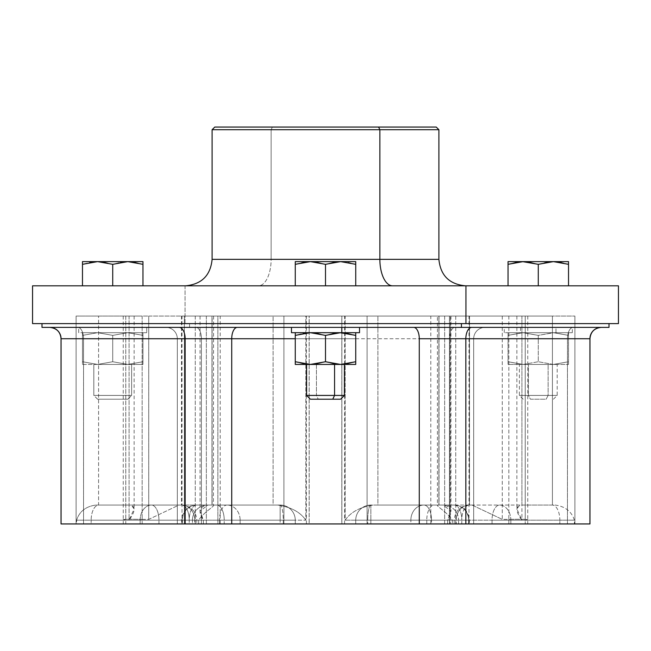 <?xml version="1.0" encoding="UTF-8"?>
<svg xmlns="http://www.w3.org/2000/svg" width="651" height="651" viewBox="0 0 651 651"><rect width="100%" height="100%" fill="white"/><g stroke="black" fill="none" stroke-linecap="round" stroke-linejoin="round"><path stroke-width="0.49" stroke-dasharray="3.25 2.44" d="M436.227 127.051L272.411 127.051L271.133 129.72L438.896 129.72L271.133 129.72L272.411 127.051L214.773 127.051M212.104 129.72L271.133 129.72L271.133 259.35L438.896 259.35L271.133 259.35L271.133 129.72L212.104 129.72M272.411 127.051L378.589 127.051M212.104 259.35L271.133 259.35A26.463 12.686 90 0 1 258.447 285.813L465.359 285.813L258.447 285.813A26.463 12.686 -90 0 0 271.133 259.35L212.104 259.35M82.474 285.813L142.96 285.813L82.474 285.813L142.96 285.813L142.96 264.322L127.84 261.621L112.721 264.322L97.601 261.621L82.474 264.322L82.474 285.813L112.721 285.813L112.721 264.322L112.721 285.813L142.96 285.813L82.474 285.813L82.474 264.322L90.245 262.296M32.55 323.612L185.055 323.612L185.055 285.813L465.945 285.813M392.553 285.813L185.82 285.813L392.553 285.813M568.526 285.813L508.04 285.813L568.526 285.813L568.526 264.322L568.526 285.813M333.117 262.32L325.5 264.322L325.5 285.813L355.739 285.813L355.739 264.322L355.739 285.813L295.261 285.813L355.739 285.813L295.261 285.813L295.261 264.322L295.261 285.813L325.5 285.813L325.5 264.322L316.052 262.019M618.45 285.813L32.55 285.813M185.055 285.813L185.055 323.612L618.45 323.612M465.945 323.612L41.998 323.612L609.002 323.612L189.579 323.612L189.579 327.388L76.102 327.388M309.192 316.052L341.808 316.052L309.192 316.052L309.192 523.949L344.599 523.949L341.808 523.949L341.808 316.052L306.401 316.052L341.808 316.052L341.808 523.949L306.401 523.949L309.192 523.949L309.192 316.052M367.083 316.052L283.917 316.052L367.083 316.052L367.083 523.949L283.917 523.949L367.083 523.949L283.917 523.949L283.917 316.052L367.083 316.052L283.917 316.052L283.917 523.949L367.083 523.949L367.083 316.052M184.339 316.052L217.865 316.052L184.339 316.052L184.339 523.949L217.865 523.949L182.003 523.949L217.865 523.949L217.865 316.052L182.003 316.052L220.201 316.052L217.865 316.052L217.865 523.949L220.201 523.949L184.339 523.949L184.339 316.052M438.896 316.052L206.351 316.052L438.896 316.052L438.896 505.054L442.997 505.054L450.948 510.986L447.619 520.173L469.363 520.173L345.168 520.173L345.168 316.052L305.832 316.052L305.832 520.173L181.637 520.173L182.386 520.173L182.386 523.933L468.614 523.933L181.637 523.933L189.197 523.933L189.197 520.173L189.197 523.933L219.477 523.933L219.477 520.173L219.477 523.933L240.138 523.933L240.138 520.173L240.138 523.933L309.135 523.933L309.135 316.052L309.135 523.933L341.865 523.933L341.865 316.052L341.865 523.933L410.862 523.933L410.862 520.173L410.862 523.933L431.523 523.933L431.523 520.173L431.523 523.933L461.803 523.933L461.803 520.173L461.803 523.933L469.363 523.933L468.614 523.933L468.614 520.173L468.614 523.933L458.556 523.933L458.556 520.173L458.556 523.933L447.619 523.933L447.619 520.173L447.619 523.933L444.649 523.933L444.649 316.052L450.948 316.052L345.168 316.052L345.168 520.173C350.694 512.077 360.093 507.039 373.381 505.054L377.905 505.054L377.905 316.052L377.905 505.054L373.381 505.054C360.093 507.039 350.694 512.077 345.168 520.173L410.862 520.173A15.119 13.093 -90 0 1 423.964 505.054L373.381 505.054L423.964 505.054A15.119 13.093 90 0 0 410.862 520.173L431.523 520.173A15.119 7.56 -90 0 0 423.964 505.054A15.119 7.56 90 0 1 431.523 520.173L461.803 520.173A15.119 7.56 -90 0 0 454.235 505.054L423.964 505.054L454.235 505.054A15.119 7.56 90 0 1 461.803 520.173L468.614 520.173A15.119 14.379 90 0 0 454.235 505.054A15.119 14.379 -90 0 1 468.614 520.173L458.556 520.173A15.119 15.119 90 0 0 443.437 505.054L454.235 505.054L443.437 505.054A15.119 15.119 -90 0 1 458.556 520.173L447.619 520.173C453.259 511.434 451.713 506.388 442.997 505.054L377.905 505.054L438.896 505.054L438.896 316.052M437.602 505.054L434.282 505.054A15.119 7.503 90 0 0 426.779 520.173A15.119 7.503 -90 0 1 434.282 505.054L370.858 505.054A15.119 3.125 90 0 0 367.734 520.173A15.119 3.125 -90 0 1 370.858 505.054A15.119 15.119 0 0 0 355.739 520.173L355.739 523.933L355.739 520.173L370.858 520.173L370.858 523.933L370.858 520.173L508.846 520.173L508.846 523.933L508.846 520.173L527.741 520.173L525.211 520.173L525.211 523.933L525.227 316.052L521.923 316.052L521.923 520.173L456.229 520.173L456.229 523.933L456.229 520.173L454.203 520.173L461.762 520.173L461.762 523.933L461.762 520.173L492.042 520.173L492.042 523.933L492.042 520.173L510.848 520.173L510.848 523.933L510.848 520.173L559.836 520.173L559.836 523.933L559.836 520.173L574.418 520.173L574.418 523.933L574.418 520.173C571.57 511.434 565.133 506.388 555.091 505.054L552.422 505.054L552.422 316.052L574.898 316.052L574.898 523.933L574.898 316.052L455.749 316.052L455.749 523.933L574.898 523.933L355.739 523.933L355.739 520.173L452.299 520.173C447.473 512.28 435.267 505.542 437.602 505.054C435.267 505.542 447.473 512.28 452.299 520.173L452.299 523.933L452.299 520.173L426.779 520.173L426.779 523.933L426.779 520.173L367.734 520.173L367.734 523.933L367.734 520.173L355.739 520.173L355.739 523.933L574.898 523.933L455.749 523.933L455.749 316.052L521.923 316.052C515.226 316.052 515.226 316.052 521.923 316.052L437.415 316.052L439.026 316.052L439.026 505.054L437.415 505.192L437.415 316.052M76.102 316.052L129.077 316.052C135.774 316.052 135.774 316.052 129.077 316.052L76.102 316.052L98.578 316.052L98.578 505.054L95.909 505.054C85.867 506.388 79.43 511.434 76.582 520.173L196.797 520.173L129.077 520.173L129.077 316.052L125.773 316.052L125.789 520.173L123.259 520.173L295.261 520.173L283.266 520.173L283.266 523.933L76.102 523.933L295.261 523.933L283.266 523.933L295.261 523.933L295.261 520.173L295.261 523.933L295.261 520.173L295.261 523.933L280.142 523.933L280.142 520.173L280.142 523.933L142.154 523.933L142.154 520.173L142.154 523.933L123.259 523.933L125.789 523.933L125.789 520.173L125.789 523.933L194.771 523.933L194.771 520.173L194.771 523.933L196.797 523.933L189.238 523.933L189.238 520.173L189.238 523.933L158.958 523.933L158.958 520.173L158.958 523.933L140.152 523.933L140.152 520.173L140.152 523.933L91.164 523.933L91.164 520.173L91.164 523.933L76.582 523.933L76.582 520.173L76.582 523.933L76.102 523.933L76.102 316.052L76.102 523.933L195.251 523.933L195.251 316.052L76.102 316.052L76.102 523.933M450.346 316.052L430.799 316.052L449.442 316.052L449.442 523.949L450.346 523.949L430.799 523.949L450.346 523.949L450.346 316.052L450.346 523.949L468.997 523.949L449.442 523.949L449.442 316.052L468.997 316.052L450.346 316.052M305.726 261.889L309.957 261.621M306.06 261.857L295.261 264.322L303.154 262.272M295.261 261.621L310.381 261.621L295.261 261.621L295.261 264.322M310.999 261.621L340.001 261.621L310.999 261.621M347.968 262.296L355.739 264.322L340.619 261.621L333.776 262.207M317.883 262.32L325.5 264.322L333.247 262.296M334.386 262.109L341.043 261.621M342.564 261.669L347.919 262.28M355.739 264.322L355.739 261.621M560.91 262.32L568.526 264.322L568.526 261.621L552.976 261.621M548.411 261.93L538.279 264.322L538.279 285.813L508.04 285.813L538.279 285.813L538.279 264.322L546.156 262.272M568.526 264.322L559.071 262.019M551.202 261.678L568.526 261.621M527.888 261.897L523.583 261.621M530.541 262.296L538.279 264.322L530.386 262.272M515.657 262.32L508.04 264.322L508.04 285.813L508.04 264.322L515.795 262.296M516.959 262.101L523.16 261.621L516.316 262.207M508.04 261.621L508.04 264.322M146.727 332.685L78.698 332.685L78.698 327.388L146.727 327.388L146.727 332.685L146.735 327.388L78.706 327.388L78.706 332.685L146.735 332.685L146.735 327.388L142.203 327.388L601.264 327.388L146.727 327.388M127.84 332.685L82.474 332.685L142.96 332.685L127.84 332.685L142.96 332.685L142.96 335.379L127.84 332.685L142.96 335.379L142.96 332.685L97.601 332.685L112.721 335.379L127.84 332.685L112.721 335.379L97.601 332.685L82.49 332.685L82.474 335.379L97.601 332.685L82.474 335.379L82.474 332.685L127.84 332.685L142.96 335.379L142.96 361.736L127.84 364.438L112.721 361.736L112.721 335.379L127.84 332.685L112.721 335.379L112.721 361.736L127.84 364.438L142.96 361.736L142.96 364.438L142.96 332.685L142.96 361.736L142.96 335.379L127.84 332.685M461.421 327.388L609.002 327.388M142.203 327.388L77.827 327.388A11.344 5.713 90 0 1 83.548 338.732L177.316 338.732A11.344 11.344 -90 0 0 165.981 327.388L142.203 327.388M112.721 335.379L97.601 332.685L82.474 335.379L82.474 361.736L97.601 364.438L112.721 361.736L112.721 335.379L112.721 361.736L97.601 364.438L82.474 361.736L82.474 332.685L82.474 364.438L82.474 335.379L97.601 332.685L112.721 335.379M82.474 364.438L97.601 364.438L112.721 361.736L127.84 364.438L142.96 361.736L142.951 364.438L97.601 364.438L142.96 364.438L142.96 361.736L127.84 364.438L112.721 361.736L97.601 364.438L82.474 361.736L82.474 364.43L82.474 361.736L97.601 364.438L82.49 364.438M41.998 327.388L189.579 327.388L189.579 323.612L41.998 323.612M520.58 327.388L520.58 332.685L504.265 332.685L555.987 332.685L555.987 327.388L504.265 327.388L572.302 327.388L555.987 327.388L555.987 332.685L572.302 332.685L520.58 332.685L520.58 327.388M508.822 327.388L485.019 327.388A11.344 11.344 90 0 0 473.684 338.732L567.452 338.732A11.344 5.713 -90 0 1 573.173 327.388L508.822 327.388M61.039 523.949L83.548 523.949L83.548 338.732L83.548 523.949L177.316 523.949L177.316 338.732L83.548 338.732A11.344 5.713 -90 0 0 77.827 327.388L573.173 327.388A11.344 5.713 90 0 0 567.452 338.732L473.684 338.732A11.344 11.344 -90 0 1 485.019 327.388L165.981 327.388A11.344 11.344 90 0 1 177.316 338.732L201.403 338.732A11.344 5.322 -90 0 0 196.089 327.388A11.344 5.322 90 0 1 201.403 338.732L449.597 338.732A11.344 5.322 -90 0 1 454.911 327.388A11.344 5.322 90 0 0 449.597 338.732L473.684 338.732L473.684 523.949L567.452 523.949L567.452 338.732L567.452 523.949L589.961 523.949M355.739 338.732L295.261 338.732L355.739 338.732M291.477 332.685L309.192 332.685L309.192 327.388L359.523 327.388L309.192 327.388L309.192 332.685L359.523 332.685M142.96 364.43L97.601 364.438L142.96 364.438M520.58 332.685L567.338 332.685L520.58 332.685M508.04 332.685L568.526 332.685L508.04 332.685L522.55 332.685L508.04 335.379L508.04 332.685L508.04 335.379L523.16 332.685L553.399 332.685L538.279 335.379L523.16 332.685L538.279 335.379L553.399 332.685L568.526 332.685L568.526 335.379L553.399 332.685L568.526 335.379L568.526 332.685L508.04 332.685L508.04 335.379L508.04 332.685M341.808 332.685L309.192 332.685M347.968 333.353L355.739 335.379L355.739 332.685L295.261 332.685L341.043 332.685M201.403 338.732L177.316 338.732L177.316 523.949L201.403 523.949L201.403 338.732L201.403 523.949L449.597 523.949L449.597 338.732L201.403 338.732M473.684 338.732L449.597 338.732L449.597 523.949L473.684 523.949L473.684 338.732M589.936 523.949L61.064 523.949M424.9 523.949L72.375 523.949L424.9 523.933M131.616 364.438L93.825 364.438L131.616 364.438L93.825 364.438L93.825 395.434L131.616 395.434L131.616 364.438L131.616 395.434L93.817 395.434L93.817 364.438L131.616 364.438L131.616 395.434L93.825 395.434L97.601 399.209L127.84 399.209L131.616 395.434L127.832 399.209L97.601 399.209L93.817 395.434L131.616 395.434L127.84 399.209L97.601 399.209L127.832 399.209M342.548 332.726L347.919 333.345M305.726 332.954L355.739 332.685M295.261 332.685L295.261 335.379L303.154 333.336M334.386 333.166L340.619 332.685L309.957 332.685M317.883 333.385L325.5 335.379L333.247 333.361M508.04 361.736L508.04 335.379L508.04 364.438L508.04 335.379L522.541 332.685L538.279 335.379L538.279 361.736L523.16 364.438L508.04 361.736L523.16 364.438L538.279 361.736L538.279 335.379L553.399 332.685L568.526 335.379L568.526 361.736L553.399 364.438L538.279 361.736L553.399 364.438L568.526 361.736L568.526 364.438L568.526 332.685L568.526 361.736L568.526 335.379L554.017 332.685L538.279 335.379L538.279 361.736L538.279 335.379L523.16 332.685L508.04 335.379L508.04 361.736L522.55 364.438L508.04 364.438L508.04 361.736L508.04 364.438L523.16 364.438L508.04 361.736M355.739 335.379L355.739 361.736L355.739 335.379L347.862 333.336M346.568 333.125L340.619 332.685L333.776 333.271M333.117 333.385L325.5 335.379L325.5 361.736L333.117 363.73M333.776 363.844L340.619 364.438L345.347 364.153M347.846 363.779L355.739 361.736L347.992 363.754M303.138 363.779L295.261 361.736L295.261 335.379L295.261 361.736L305.384 364.121M316.052 364.031L325.5 361.736L325.5 335.379L316.052 333.084M306.06 332.921L295.261 335.379M309.957 364.43L355.739 364.438L355.739 361.736M510.555 523.933L140.445 523.933L510.555 523.949M523.16 364.438L538.279 361.736L553.399 364.438L522.55 364.438L553.399 364.438L568.526 361.736L568.526 364.438L553.399 364.438L538.279 361.736L523.16 364.438L568.526 364.438L568.526 361.736L553.399 364.438L568.526 364.438L523.16 364.438M341.043 364.43L334.394 363.95M333.247 363.754L325.5 361.736L317.883 363.73M295.261 361.736L295.261 364.438L308.248 364.373M355.739 364.438L295.261 364.438M574.898 316.052L574.898 523.933M195.251 316.052L195.251 523.933L198.701 523.933L198.701 520.173C203.527 512.28 215.733 505.542 213.398 505.054L211.974 505.054L211.974 316.052L213.585 316.052L195.251 316.052M213.585 316.052L213.398 505.054C215.733 505.542 203.527 512.28 198.701 520.173L198.701 523.933L224.221 523.933L224.221 520.173L198.701 520.173L224.221 520.173L224.221 523.933L283.266 523.933L283.266 520.173L224.221 520.173A15.119 7.503 -90 0 0 216.718 505.054L280.142 505.054A15.119 3.125 90 0 1 283.266 520.173L295.261 520.173A15.119 15.119 0 0 0 280.142 505.054A15.119 15.119 0 0 1 295.261 520.173A15.119 15.119 0 0 0 280.142 505.054A15.119 15.119 0 0 1 295.261 520.173L280.142 520.173L280.142 505.054L280.142 520.173L142.154 520.173L142.154 519.376L148.737 519.376L178.96 505.054L280.142 505.054L213.398 505.054M444.649 523.933L206.351 523.933L206.351 316.052L444.649 316.052L444.649 523.933M206.351 316.052L206.351 523.933L203.381 523.933L203.381 520.173L200.052 510.986L208.003 505.054L212.104 505.054L212.104 316.052L200.052 316.052L206.351 316.052M192.444 520.173L203.381 520.173L203.381 523.933L192.444 523.933L192.444 520.173L192.444 523.933L182.386 523.933L182.386 520.173L192.444 520.173A15.119 15.119 90 0 1 207.563 505.054L208.003 505.054C199.287 506.388 197.741 511.434 203.381 520.173L189.197 520.173A15.119 7.56 -90 0 1 196.765 505.054A15.119 14.379 -90 0 0 182.386 520.173A15.119 14.379 90 0 1 196.765 505.054A15.119 7.56 90 0 0 189.197 520.173L219.477 520.173A15.119 7.56 -90 0 1 227.036 505.054L196.765 505.054L227.036 505.054A15.119 7.56 90 0 0 219.477 520.173L240.138 520.173A15.119 13.093 -90 0 0 227.036 505.054A15.119 13.093 90 0 1 240.138 520.173L305.832 520.173L305.832 316.052L273.094 316.052L273.094 505.054L277.619 505.054C290.907 507.039 300.306 512.077 305.832 520.173C300.306 512.077 290.907 507.039 277.619 505.054L207.563 505.054A15.119 15.119 -90 0 0 192.444 520.173M528.449 364.438L557.183 364.438L548.118 364.438L548.118 395.434L557.183 395.434L528.449 395.434L528.449 364.438L528.449 395.434L519.384 395.434L548.118 395.434L548.118 364.438L528.449 364.438M316.435 364.438L344.403 364.438L316.435 364.438L316.435 395.434L344.403 395.434L316.435 395.434L316.435 364.438L306.597 364.438M469.526 505.054L439.026 505.054L439.026 316.052L469.526 316.052L469.526 505.054L469.526 316.052L502.263 316.052L502.263 519.376L508.846 519.376L508.854 316.052L527.758 316.052L525.227 316.052L525.227 520.149L527.758 519.563L525.227 520.149C530.589 519.343 525.137 519.083 508.854 519.376C525.137 519.083 530.589 519.343 525.227 520.149L508.846 520.173L508.846 519.376L508.846 520.173L370.858 520.173L370.858 505.054L472.04 505.054L502.263 519.376L472.04 505.054L469.526 505.054M555.091 505.054C565.133 506.388 571.57 511.434 574.418 520.173L559.836 520.173A15.119 7.617 90 0 0 552.219 505.054L555.091 505.054M552.422 505.054L521.923 505.054L521.923 316.052L552.422 316.052L552.422 505.054M499.602 505.054L552.219 505.054A15.119 7.617 -90 0 1 559.836 520.173L510.848 520.173A15.119 11.246 90 0 0 499.602 505.054A15.119 11.246 -90 0 1 510.848 520.173L492.042 520.173A15.119 7.56 90 0 1 499.602 505.054A15.119 7.56 -90 0 0 492.042 520.173L461.762 520.173A15.119 7.56 90 0 1 469.322 505.054L499.602 505.054M469.322 505.054A15.119 7.56 -90 0 0 461.762 520.173L456.229 520.173A15.119 13.093 -90 0 1 469.322 505.054A15.119 13.093 90 0 0 456.229 520.173L521.923 520.173L521.923 316.052L521.923 505.054L519.905 505.054L516.861 508.879L521.923 520.173C516.015 512.077 515.34 507.039 519.905 505.054L469.322 505.054C460.102 505.982 455.065 511.019 454.203 520.173L454.203 523.933M521.923 316.052L516.861 316.052L521.923 316.052M370.858 505.054L370.858 520.173L355.739 520.173A15.119 15.119 0 0 1 370.858 505.054A15.119 15.119 0 0 0 355.739 520.173A15.119 15.119 0 0 1 370.858 505.054M142.154 520.173L123.259 520.173L125.789 520.173L123.242 519.563L125.773 520.149C120.411 519.343 125.863 519.083 142.146 519.376L142.154 520.173M142.146 519.376L142.154 519.376C125.863 519.083 120.411 519.343 125.773 520.149L125.773 316.052L123.242 316.052L142.146 316.052L142.146 519.376L142.146 316.052L148.737 316.052L148.737 519.376L142.146 519.376M129.077 316.052L129.077 520.173L134.139 508.879L131.095 505.054L129.077 505.054L129.077 316.052L134.139 316.052L129.077 316.052L129.077 505.054L131.095 505.054C135.66 507.039 134.985 512.077 129.077 520.173L194.771 520.173A15.119 13.093 -90 0 0 181.678 505.054L131.095 505.054L181.678 505.054A15.119 13.093 90 0 1 194.771 520.173L189.238 520.173A15.119 7.56 90 0 0 181.678 505.054A15.119 7.56 -90 0 1 189.238 520.173L158.958 520.173A15.119 7.56 90 0 0 151.398 505.054L181.678 505.054L151.398 505.054A15.119 7.56 -90 0 1 158.958 520.173L140.152 520.173A15.119 11.246 90 0 1 151.398 505.054A15.119 11.246 -90 0 0 140.152 520.173L91.164 520.173A15.119 7.617 90 0 1 98.781 505.054L151.398 505.054L98.781 505.054A15.119 7.617 -90 0 0 91.164 520.173L76.582 520.173C79.43 511.434 85.867 506.388 95.909 505.054L129.077 505.054L98.578 505.054L98.578 316.052L129.077 316.052M211.974 505.054L181.474 505.054L181.474 316.052L211.974 316.052L211.974 505.054M280.142 505.054L216.718 505.054A15.119 7.503 90 0 1 224.221 520.173L283.266 520.173A15.119 3.125 -90 0 0 280.142 505.054M212.104 505.054L273.094 505.054L273.094 316.052L212.104 316.052L212.104 505.054M310.381 399.209L318.249 399.209L316.435 395.434L306.597 395.434L316.435 395.434L318.249 399.209L340.619 399.209M508.854 316.052L508.854 519.376L502.263 519.376L502.263 316.052L508.854 316.052M181.474 316.052L181.474 505.054L178.96 505.054L148.737 519.376L148.737 316.052L181.474 316.052M548.118 395.434L546.148 399.209L530.419 399.209L528.449 395.434L557.183 395.434L519.384 395.434L528.449 395.434L530.419 399.209L546.148 399.209L548.118 395.434M530.419 399.209L546.148 399.209L530.419 399.209M332.751 399.209L318.249 399.209M104.957 262.296L112.721 264.322L120.476 262.296M127.84 261.621L82.474 261.621L127.84 261.621M142.96 261.621L142.96 285.813M135.188 262.296L142.96 264.322M78.698 332.685L78.698 327.388M504.265 332.685L504.265 327.388M572.302 332.685L572.302 327.388M77.827 327.388L49.696 327.388M97.601 399.209L93.817 395.434L93.817 364.438M527.758 316.052L527.741 523.933M123.242 316.052L123.259 523.933M181.678 505.054C191.06 506.177 196.106 511.222 196.797 520.173L196.797 523.933M196.765 505.054C185.576 504.134 180.001 519.189 181.637 520.173L181.637 523.933M454.235 505.054C463.455 505.982 468.492 511.019 469.363 520.173L469.363 523.933M450.948 316.052L450.948 510.986M200.052 316.052L200.052 510.986M516.861 316.052L516.861 508.879M134.139 316.052L134.139 508.879M553.399 399.209L557.183 395.434L557.183 364.438M523.16 399.209L519.384 395.434L519.384 364.438M182.003 523.949L182.003 316.052M220.201 523.949L220.201 316.052M344.599 523.949L344.599 316.052M306.401 523.949L306.401 316.052M430.799 523.949L430.799 316.052M468.997 523.949L468.997 316.052"/><path stroke-width="0.98" d="M465.359 285.813C449.288 284.243 440.467 275.422 438.896 259.35L379.867 259.35L438.896 259.35L438.896 129.72L379.867 129.72L378.589 127.051L436.227 127.051L438.896 129.72L212.104 129.72L379.867 129.72L379.867 259.35L379.867 129.72L378.589 127.051L272.411 127.051M185.641 285.813C201.712 284.243 210.533 275.422 212.104 259.35L379.867 259.35A26.463 12.686 -90 0 0 392.553 285.813A26.463 12.686 90 0 1 379.867 259.35L212.104 259.35L212.104 129.72L214.773 127.051L378.589 127.051M465.945 285.813L618.45 285.813L618.45 323.612L465.945 323.612L465.945 285.813L465.945 323.612L32.55 323.612L32.55 285.813L465.945 285.813L32.623 285.813L82.474 285.813L82.474 264.322L82.474 285.813M142.96 285.813L142.96 264.322L142.96 285.813L185.055 285.813M76.102 327.388L461.421 327.388L41.998 327.388L41.998 323.612L33.429 323.612L465.945 323.612M295.261 285.813L295.261 264.322L310.381 261.621L325.5 264.322L325.5 285.813L325.5 264.322L310.381 261.621L295.261 264.322L295.261 261.621L295.261 285.813M295.261 264.322L295.261 261.621L340.001 261.621L325.5 264.322L340.619 261.621L355.739 264.322L355.739 285.813L355.739 261.621L340.001 261.621L355.739 261.621L355.739 264.322L340.619 261.621L295.261 261.621M316.052 262.019L310.381 261.621L317.883 262.32M309.957 261.621L306.06 261.857M303.154 262.272L305.726 261.889M355.739 261.621L340.001 261.621L355.739 261.621L355.739 264.322M333.776 262.207L333.117 262.32M333.247 262.296L334.386 262.109M341.043 261.621L342.564 261.669M568.526 285.813L568.526 261.621L568.526 285.813M559.071 262.019L553.399 261.621L538.279 264.322L523.16 261.621L508.04 261.621L508.04 285.813L508.04 264.322L522.541 261.621L538.279 264.322L538.279 285.813L538.279 264.322L553.399 261.621L568.526 264.322L553.399 261.621L568.526 261.621L568.526 264.322M568.526 261.621L523.16 261.621L554.017 261.621L560.91 262.32M552.976 261.621L548.411 261.93M523.583 261.621L530.541 262.296M546.156 262.272L551.202 261.678M523.16 261.621L508.04 264.322L508.04 261.621L523.16 261.621M516.316 262.207L515.657 262.32M530.386 262.272L527.888 261.897M508.04 264.322L508.04 261.621M515.795 262.296L516.959 262.101M609.002 323.612L609.002 327.388L461.421 327.388L461.421 323.612L461.421 327.388M589.936 338.732A11.344 11.336 90 0 1 601.264 327.388A11.344 11.336 -90 0 0 589.936 338.732L465.839 338.732A11.344 6.014 90 0 1 471.853 327.388A11.344 6.014 -90 0 0 465.839 338.732L419.277 338.732A11.344 5.623 90 0 0 413.645 327.388A11.344 5.623 -90 0 1 419.277 338.732L589.961 338.732L589.936 523.949L589.936 338.732M231.723 338.732A11.344 5.623 90 0 1 237.355 327.388A11.344 5.623 -90 0 0 231.723 338.732L185.161 338.732A11.344 6.014 90 0 0 179.147 327.388A11.344 6.014 -90 0 1 185.161 338.732L61.064 338.732A11.344 11.336 90 0 0 49.736 327.388A11.344 11.336 -90 0 1 61.064 338.732L295.261 338.732L231.723 338.732L231.723 523.949L231.723 338.732M359.523 327.388L359.523 332.685L341.808 332.685L341.808 327.388L341.808 332.685L291.477 332.685L291.477 327.388M601.304 327.388C594.412 328.063 590.636 331.839 589.961 338.732L589.961 523.949L465.839 523.949L465.839 338.732L465.839 523.949L419.277 523.949L419.277 338.732L419.277 523.949L185.161 523.949L185.161 338.732L185.161 523.949L61.064 523.949L61.064 338.732L61.039 523.949L61.039 338.732C60.429 331.904 56.645 328.128 49.696 327.388M309.192 332.685L341.808 332.685M61.064 523.949L589.936 523.949M341.043 332.685L342.548 332.726M355.739 332.685L355.739 335.379L355.739 332.685L355.739 335.379L340.619 332.685L325.5 335.379L310.381 332.685L295.261 335.379L295.261 332.685L295.261 335.379L310.381 332.685L317.883 333.385M355.739 361.736L355.739 364.438L340.619 364.438L355.739 361.736L355.739 364.438L355.739 361.736L340.619 364.438L325.5 361.736L325.5 335.379L340.001 332.685L355.739 335.379L355.739 361.736L355.739 335.379M303.154 333.336L305.726 332.954M333.247 333.361L334.386 333.166M333.776 333.271L333.117 333.385M347.862 333.336L346.568 333.125M345.347 364.153L347.846 363.779M333.117 363.73L333.776 363.844M316.052 333.084L310.381 332.685L325.5 335.379L325.5 361.736L310.381 364.438L295.261 361.736L295.261 332.685M295.261 335.379L295.261 364.438L295.261 361.736L310.381 364.438L316.052 364.031M309.957 332.685L306.06 332.921M305.384 364.121L309.957 364.43M347.992 363.754L341.043 364.43M334.394 363.95L333.247 363.754M317.883 363.73L310.381 364.438L325.5 361.736L340.001 364.438L295.261 364.438L295.261 361.736M295.261 364.438L355.739 364.438M308.248 364.373L303.138 363.779M344.403 364.438L344.403 395.434L340.619 399.209L332.751 399.209L334.565 395.434L306.597 395.434L306.597 364.438L334.565 364.438L334.565 395.434L344.403 395.434L334.565 395.434L334.565 364.438L316.435 364.438M334.565 395.434L332.751 399.209L310.381 399.209L306.597 395.434L334.565 395.434M318.249 399.209L332.751 399.209M90.245 262.296L97.601 261.621L104.957 262.296M120.476 262.296L127.84 261.621L135.188 262.296M82.474 261.621L82.474 264.322L82.474 261.621L82.474 264.322L82.474 261.621L97.601 261.621L82.474 261.621M142.96 264.322L142.96 261.621L97.601 261.621L82.474 264.322L97.601 261.621L112.721 264.322L112.721 285.813L112.721 264.322L127.84 261.621L142.96 264.322L142.96 261.621L142.96 264.322L127.84 261.621L142.96 261.621M127.84 261.621L112.721 264.322L97.601 261.621L127.84 261.621"/></g></svg>
